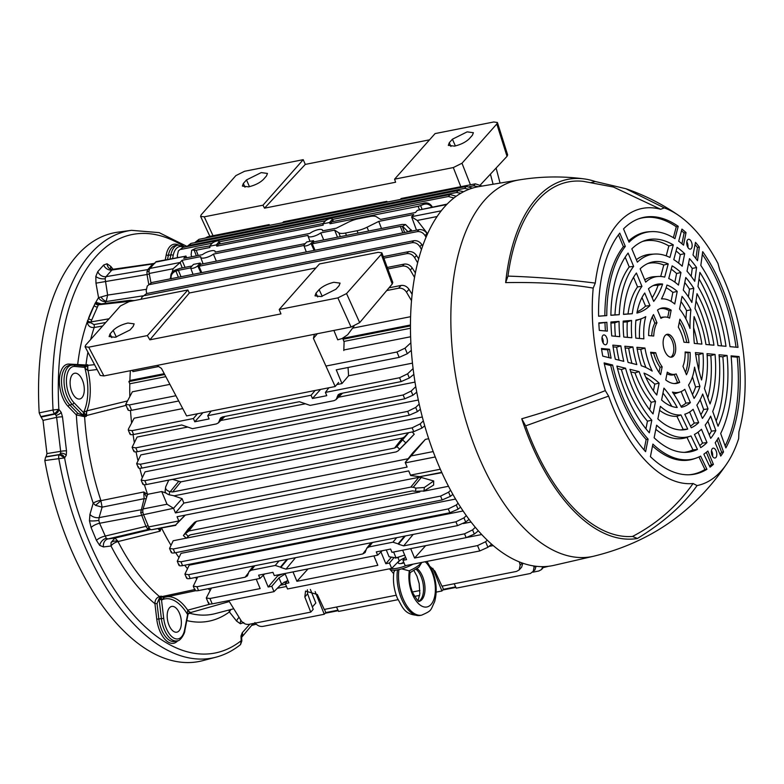 <?xml version="1.0" encoding="UTF-8"?>
<svg xmlns="http://www.w3.org/2000/svg" width="784" height="784" viewBox="0 0 784 784"><rect width="100%" height="100%" fill="white"/><g stroke="black" fill="none" stroke-linecap="round" stroke-linejoin="round"><path stroke-width="1.18" d="M149.744 528.749A2.626 2.244 82.9 0 1 148.95 529.141L147.343 528.475L145.932 526.348L140.699 512.511L144.109 498.683L143.795 491.97L147.813 494.635M143.531 514.598A2.626 0.823 157.4 0 1 141.385 515.421L99.578 523.271L106.281 538.285L107.947 538.931L114.974 538.059L150.763 529.553M148.764 284.308L147.02 274.518L146.971 271.636L147.794 269.588A2.626 2.097 41.5 0 1 149.274 269.823M143.178 295.803L105.967 301.585A6.125 4.586 31.5 0 1 98.549 297.616L95.971 283.161L149.332 274.106M95.971 283.161L95.815 276.438L97.765 271.656A6.997 5.586 -138.5 0 0 105.997 276.664L147.794 269.588L152.772 263.973L154.252 263.424L111.602 269.471A6.997 5.87 101 0 1 107.045 263.767L110.809 266.423A6.997 4.234 -38.4 0 0 110.985 269.275M97.765 271.656L103.635 265.031A6.997 5.586 -138.5 0 0 111.867 270.039L152.772 263.973A2.626 2.097 41.5 0 1 153.86 264.051M177.498 256.574A13.122 6.752 78.8 0 0 177.145 257.495M113.288 269.5L111.867 270.039L105.997 276.664L105.125 278.722L107.633 295.088L146.03 289.365M82.447 380.201A13.122 6.752 78.8 0 0 74.656 373.243A13.122 6.752 78.8 0 0 71.961 392.029A13.122 6.752 78.8 0 0 79.743 398.987A13.122 6.752 78.8 0 0 82.447 380.201M159.534 528.465L160.103 531.16L118.012 541.577A6.125 2.558 -27.2 0 0 111.014 545.997L103.498 546.938L99.705 545.399L96.461 540.421L91.101 527.544A6.997 2.185 157.4 0 1 99.578 523.271L98.823 520.37A6.997 1.235 -5 0 1 89.454 520.762L89.944 514.382A6.997 4.243 -163.9 0 0 99.078 517.626L98.823 520.37M103.498 546.938A6.997 5.998 82.9 0 1 107.947 538.931L149.999 529.014M90.66 322.685L93.953 324.556A2.626 1.215 -100 0 1 94.168 327.506C90.219 327.81 87.896 325.948 87.2 321.93L95.129 303.29A2.626 1.813 -156.3 0 0 98.412 304.79L97.461 306.946A2.626 1.813 23.7 0 1 94.178 305.446A180.879 93.159 -101.2 0 0 88.543 318.265A2.626 1.813 23.7 0 0 91.826 319.764L90.66 322.685A2.626 1.215 7 0 1 87.2 321.93A180.879 93.159 -101.2 0 0 77.645 364.854A1.578 1.333 -84.8 0 0 77.792 365.383M179.516 613.392A13.122 6.752 78.8 0 0 171.725 606.434A13.122 6.752 78.8 0 0 169.03 625.22A13.122 6.752 78.8 0 0 176.812 632.178A13.122 6.752 78.8 0 0 179.516 613.392M241.188 640.616L240.972 636.02A4.371 2.078 7.7 0 1 241.629 637.333L241.795 640.44L241.188 640.616L240.531 644.605L241.884 640.851L241.207 640.685A213.307 109.868 78.8 0 1 88.484 539.96A213.307 109.868 78.8 0 1 64.592 457.905L44.825 460.531L45.609 457.023L59.525 454.681A3.499 1.646 81.6 0 0 58.751 458.199A3.499 1.646 -99.6 0 1 59.466 454.691L60.574 453.289L60.642 451.349A4.371 0.559 -6.7 0 1 66.503 450.859L66.277 455.23L64.592 457.905L59.525 454.681M46.942 453.583L60.642 451.349L56.634 417.372L56.095 415.363L54.625 413.736L40.837 416.608L43.012 420.371L46.942 453.583L46.109 456.709L59.809 454.475A4.371 3.675 57.4 0 1 64.621 457.885M43.012 420.371L56.634 417.372A4.371 0.559 -6.7 0 1 62.495 416.882L66.503 450.859M240.972 636.02L242.256 632.737A4.371 3.489 41.5 0 1 241.903 636.314L241.854 636.373M160.916 598.702A157.427 81.085 -101.2 0 1 159.368 598.074M187.65 610.197A8.742 4.273 75.8 0 0 190.492 612.588L187.249 613.97L187.709 610.168A8.742 4.812 74.3 0 0 190.875 612.48L190.492 612.588A174.665 89.954 78.8 0 0 190.904 612.706L187.552 614.235M46.109 456.709L45.609 457.023M40.837 416.608L39.2 412.884L53.047 409.993A3.499 1.617 77.1 0 0 54.694 413.727L58.859 409.326L61.211 412.374L62.495 416.882M54.694 413.727L54.625 413.736A3.499 1.627 -101.8 0 1 53.047 409.993L58.859 409.326A213.307 109.868 78.8 0 1 184.818 247.009M39.2 412.884A218.511 112.543 -101.2 0 1 117.904 232.162L131.487 230.329A217.678 112.112 -101.2 0 0 53.057 409.993M41.415 417.029L55.037 414.03A4.371 3.293 -54.6 0 0 58.898 409.356M58.751 458.199L58.741 458.199A217.678 112.112 -101.2 0 0 83.251 542.626A217.678 112.112 -101.2 0 0 215.914 657.198L202.664 660.677A218.511 112.543 -101.2 0 1 44.825 460.531M164.473 597.29L161.935 599.868L161.259 597.486A1.744 0.951 -162.6 0 1 159.946 597.222L159.181 598.427L161.377 598.77L163.719 618.351A19.963 10.28 78.8 0 0 166.296 628.307A19.963 10.28 78.8 0 0 184.573 629.964L187.699 614.107A1.744 0.931 11.2 0 1 187.944 614.744L188.17 614.078A1.744 0.598 26 0 0 188.013 613.607L187.699 614.107A176.41 90.856 -101.2 0 1 187.249 613.97A45.492 23.432 78.8 0 0 161.935 599.868A176.41 90.856 -101.2 0 1 161.494 599.515L159.152 599.711L159.181 598.427L157.045 603.543L158.868 619.027A21.815 11.231 78.8 0 0 161.68 629.905A21.815 11.231 78.8 0 0 174.861 641.42L177.292 640.832A21.707 11.182 -101.2 0 1 164.179 629.376A21.707 11.182 -101.2 0 1 161.377 618.547L159.152 599.711M129.478 300.968A2.626 1.343 -97 0 1 130.232 300.301L99.186 304.114L98.412 304.79L131.604 301.115M133.398 300.527L134.672 300.507M102.626 326.017L94.168 327.506A174.763 90.013 78.8 0 0 90.679 339.482M89.944 514.382L93.188 503.181A6.125 1.235 161.7 0 1 100.793 500.212L102.106 507.16L99.078 517.626L140.895 509.786A2.626 1.597 -163.9 0 1 142.864 510.012M146.647 497.272L143.795 491.97L101.038 500.633L95.56 505.357L102.106 507.16L144.109 498.683A2.626 1.597 -163.9 0 1 146.138 498.928M177.772 640.704A23.383 12.044 -101.2 0 1 159.779 630.875A23.383 12.044 -101.2 0 1 156.761 619.203L154.928 603.719C154.918 600.083 156.437 597.702 159.495 596.555L161.181 596.144L161.269 596.751L194.677 589.568M157.045 603.543L154.928 603.719A180.879 93.159 -101.2 0 1 111.014 545.997L111.034 542.518L114.974 538.059L117.914 541.176A6.125 3.557 0.1 0 0 111.034 542.518M96.461 540.421A6.997 2.185 157.4 0 1 104.929 536.138L145.932 526.348A2.626 0.823 157.4 0 0 148.078 525.525M97.128 369.529L87.994 370.626L84.907 368.108A176.41 90.856 -101.2 0 1 84.986 367.373L74.882 366.451A19.963 10.28 78.8 0 0 69.227 395.116A19.963 10.28 78.8 0 0 73.931 402.662L83.8 412.874A176.41 90.856 -101.2 0 1 83.761 412.07L86.877 410.865A8.742 4.155 80.7 0 0 86.289 415.579A174.665 89.954 78.8 0 0 86.338 416.333L84.613 416.676L76.342 414.912A180.879 93.159 -101.2 0 0 93.188 503.181L95.56 505.357M86.877 410.865L86.946 410.836A8.742 3.998 76.1 0 0 86.681 415.5L85.799 415.451L83.761 412.07A45.492 23.432 78.8 0 0 84.907 368.108L85.505 367.137L84.986 367.373A1.744 1.48 -84.8 0 0 83.672 365.912L73.569 365.001L69.335 365.442A21.815 11.231 78.8 0 0 64.611 396.714A21.815 11.231 78.8 0 0 69.766 404.965A1.578 1.058 136 0 0 68.228 406.514L76.342 414.912A1.578 1.058 136 0 1 77.881 413.354L82.928 415.246L72.226 404.397A21.707 11.182 -101.2 0 1 67.11 396.185A21.707 11.182 -101.2 0 1 71.805 365.06A21.707 11.182 -101.2 0 1 73.255 365.011A1.744 1.48 -84.8 0 1 74.882 366.451M83.8 412.874A1.744 1.176 136 0 1 82.095 414.599M83.672 365.912L84.368 365.942A1.744 1.127 -89.7 0 0 84.211 365.961L85.711 365.648A1.744 0.539 -116.9 0 1 86.407 366.344L87.592 365.393L94.55 364.658M85.436 367.167A1.744 1.127 -89.7 0 0 84.368 365.942L84.535 365.932M85.505 367.137L86.407 366.344M87.926 370.616A8.742 4.096 -100.3 0 1 87.592 365.393A174.665 89.954 78.8 0 1 87.681 364.717L85.966 364.972A1.578 0.764 -98.5 0 1 85.711 365.648M85.142 414.638L84.398 415.736L82.928 415.246A1.744 0.843 120.6 0 0 84.231 413.433L84.3 413.501M100.793 500.212A174.763 90.013 78.8 0 1 84.613 416.676A1.578 0.735 78.7 0 0 84.398 415.736M68.228 406.514A23.383 12.044 -101.2 0 1 62.71 397.674A23.383 12.044 -101.2 0 1 69.335 364.099L85.966 364.972A174.763 90.013 78.8 0 1 87.926 352.163M109.035 318.794L90.875 321.93A2.626 1.813 23.7 0 1 87.583 320.431M95.129 303.29L95.834 302.291A2.626 2.166 -129.3 0 0 98.745 304.29M100.989 296.999L107.633 295.088L106.222 301.301A6.125 2.813 50.9 0 1 100.989 296.999L98.549 297.616A180.879 93.159 -101.2 0 0 95.834 302.291L101.175 303.869M190.904 612.706L188.817 613.274A1.578 0.813 75.2 0 1 189.032 613.137L189.875 612.912M118.012 541.577A174.763 90.013 78.8 0 0 159.495 596.555A1.578 0.755 -103.5 0 1 159.946 597.222L161.181 596.144A174.665 89.954 78.8 0 0 161.592 596.487A8.742 4.39 -104.7 0 0 164.356 597.32A8.742 3.92 -102 0 1 161.984 596.399M161.259 597.486L161.269 596.751M164.552 597.271A8.742 3.92 -102 0 1 164.356 597.32L195.677 590.715L164.552 597.271M167.09 596.742A47.246 24.333 -101.2 0 1 187.709 610.168L210.239 604.092M229.281 601.553L190.875 612.48M243.814 622.496L240.394 623.76L236.641 621.104L229.389 611.932A6.125 5.096 53.6 0 1 229.055 609.991M186.788 620.585A180.879 93.159 -101.2 0 0 229.389 611.932L231.006 609.344M236.641 621.104A6.997 4.234 141.6 0 1 239.061 617.341M127.204 401.006L86.946 410.836A47.246 24.333 -101.2 0 0 87.994 370.626A8.742 4.39 -96.1 0 1 87.994 365.334M126.087 405.348L86.681 415.5M161.543 527.612L160.103 531.16L158.103 528.69M330.191 218.618A3.998 1.254 -22.6 0 0 325.233 221.078L322.783 223.842L329.505 222.519L331.955 219.755A3.998 1.254 -22.6 0 0 332.279 218.863A3.998 1.254 -22.6 0 0 330.191 218.618M216.933 241.011A3.998 1.254 -22.6 0 0 211.974 243.481L209.524 246.245L216.247 244.922L218.697 242.158A3.998 1.254 -22.6 0 0 219.02 241.266A3.998 1.254 -22.6 0 0 216.933 241.011M446.723 204.546L417.372 210.347L415.451 212.513L380.524 219.422L376.349 216.737A13.994 4.381 -22.6 0 0 369.666 216.531L358.082 218.824A13.994 4.381 -22.6 0 0 348.125 222.313L336.395 228.154L322.498 230.898A7.83 2.45 -22.6 0 0 322.518 230.104A7.83 2.45 -22.6 0 0 318.422 229.604A7.83 2.45 -22.6 0 0 309.847 233.407L215.12 252.144A7.83 2.45 -22.6 0 0 215.139 251.341A7.83 2.45 -22.6 0 0 211.053 250.841A7.83 2.45 -22.6 0 0 202.468 254.643L183.789 258.338L185.71 256.172L155.555 262.14L149.969 268.442L180.124 262.473L182.045 260.308L200.724 256.613A7.83 2.45 -22.6 0 0 200.675 257.368A7.83 2.45 -22.6 0 0 205.731 257.701A7.83 2.45 -22.6 0 0 213.375 254.114L216.335 261.17M543.969 566.626L541.587 569.498L542.714 566.646M532.953 572.163L538.912 570.977L541.587 569.498M455.906 587.402L442.823 589.989M338.237 610.677L325.154 613.264M536.089 566.283L534.884 569.988L530.435 573.476L456.268 588.147L454.171 583.747M442.186 586.118L443.43 589.303L441.941 590.979L436.169 592.126M455.661 586.883L443.43 589.303M432.817 568.331L441.941 590.979M397.998 599.672L338.6 611.422L336.493 607.022M324.517 609.393L325.762 612.578L324.272 614.254L262.865 626.396C259.671 626.769 257.005 625.485 254.878 622.565M337.992 610.158L325.762 612.578M315.139 591.606L324.272 614.254M307.406 589.793L307.632 593.802L313.198 609.354L310.758 612.118L248.94 624.348C245.745 624.711 243.099 623.417 241.002 620.467L228.703 600.613M310.356 589.421L315.834 603.014L312.346 606.963M396.234 595.213L324.262 609.442L317.314 594.497L305.554 591.077L304.819 596.967L310.758 612.118M419.93 590.519L412.413 592.008M522.82 563.226L521.644 567.155L519.184 569.929L516.509 571.418L441.941 586.167L434.983 571.222L430.475 566.822M519.184 569.929L520.155 565.244L519.322 561.912M277.33 588.284L286.483 586.481M488.932 546.428L493.214 545.586M533.1 571.997L534.041 567.351L533.679 565.96M419.646 595.389L414.53 596.399M543.263 567.606L548.584 566.273M460.571 507.16L458.052 509.188L449.869 512.765L448.272 508.924L456.308 504.994L458.111 503.269M455.563 499.055L180.996 553.367L177.262 561.236L180.967 561.805L182.564 565.636C179.595 566.126 178.458 565.695 179.154 564.353M448.272 508.924L180.967 561.805M449.869 512.765L182.564 565.636M402.662 550.221L406.573 559.619L402.956 560.335L405.191 565.705L479.769 550.956L477.534 545.586L485.6 541.744L487.276 540.205M402.956 560.335L405.475 556.983M307.994 568.939L296.92 581.307L293.01 571.908M373.899 555.905L377.819 565.313L296.92 581.307M380.946 551.985L385.836 563.725L391.069 557.6M287.806 580.258L285.288 583.61L287.522 588.98L391.686 568.38L399.223 560.736L397.909 557.581M263.277 575.26L268.167 587L271.774 586.285L274.008 591.655L281.554 584.011L287.601 580.542M271.774 586.285L278.986 577.847L285.19 573.976M285.288 583.61L288.904 582.894L284.994 573.496M268.167 587L277.556 575.995L282.593 573.966M211.445 588.039L206.28 597.996L209.965 598.506L212.199 603.876C209.23 604.366 208.074 603.905 208.75 602.504M256.231 579.18L260.151 588.588L209.965 598.506M274.008 591.655L212.199 603.876M277.154 575.044L277.556 575.995M286.973 559.374L287.512 559.423M393.666 558.071L389.452 563.01L391.686 568.38M389.452 563.01L385.836 563.725M425.663 545.664L414.589 558.032L410.679 548.633M491.607 544.194L487.913 547.291L479.769 550.956M477.534 545.586L414.589 558.032M467.401 537.363L481.69 534.541M264.59 573.996L259.974 578.445L258.612 575.172L272.94 572.34L274.302 575.603L377.643 555.16L376.291 551.897L390.608 549.065L391.971 552.328L466.137 537.657L464.54 533.826L472.576 529.896L475.29 527.299M285.513 561.03L285.729 561.56M377.643 555.16L382.259 550.721M478.338 530.856L474.32 534.08L466.137 537.657M372.469 542.459L369.029 546.909L366.696 548.31L365.109 552.553L362.776 553.955L285.984 569.145L280.809 567.469L287.659 559.237M369.029 546.909L392.931 542.185L396.684 537.677M404.544 536.119L398.105 543.851L392.931 542.185M398.105 543.851L398.478 544.194L405.338 535.962M464.54 533.826L403.652 545.87L398.478 544.194M471.066 522.036L463.305 523.565M285.748 560.746L286.287 560.893M259.974 578.445L198.568 590.587C195.598 591.077 194.461 590.646 195.157 589.303M197.676 577.034L193.266 586.187L196.97 586.755L198.568 590.587M254.79 565.734L251.35 570.184L249.018 571.585L247.43 575.828L245.098 577.23L196.97 586.755M286.875 559.394L280.427 567.126L275.253 565.46L279.006 560.952M251.35 570.184L275.253 565.46M188.209 536.197L190.453 534.825L412.404 490.921L415.51 491.313L415.902 488.118L424.379 487.472L433.689 480.955L421.253 477.485L413.266 487.266L410.806 487.089L188.856 530.984L185.416 533.63L188.209 536.197L186.906 537.736L189.571 535.109M186.915 532.042L194.579 522.32L188.072 529.21L183.407 535.57L186.347 538.255L186.906 537.736M183.819 534.904L185.416 533.63M194.579 522.32L196.5 521.311L188.856 530.984M410.806 487.089L418.764 477.348L196.5 521.311M418.764 477.348L421.253 477.485M433.689 480.955L433.601 485.1L423.938 490.99L415.51 491.313M413.266 487.266L415.902 488.118M441.725 472.35L419.754 476.692L441.882 472.693M419.754 476.692L410.649 475.525L408.719 470.919L177.057 516.744L178.977 521.34L175.655 524.976L151.724 529.71A5.243 2.705 -101.2 0 1 148.656 526.917L178.811 520.958M185.142 515.147L178.977 521.34M185.328 515.108L175.655 524.976M175.773 525.339L151.724 529.71M173.548 508.297L143.55 514.667A5.243 2.705 78.8 0 1 143.08 508.953L167.021 504.22L173.548 508.297L182.104 498.673L183.848 503.093L175.459 512.912L407.121 467.088L405.21 462.472L412.57 453.083L425.349 439.383L411.11 455.935L433.18 451.574M405.21 462.472L411.11 455.935M183.848 503.093L408.15 458.728M167.021 504.22L161.7 491.529L147.539 494.332L143.08 508.953M182.104 498.673L173.881 495.851M166.13 493.126L161.7 491.529M175.459 512.912L173.705 508.698M421.498 249.488L419.891 246.705C417.862 243.667 415.255 242.334 412.061 242.687L413.805 240.717C417.01 240.345 419.665 241.629 421.792 244.549L422.694 245.97M142.061 297.067L146.5 293.588L142.061 297.067L140.963 299.263M413.805 240.717L146.5 293.588M412.061 242.687L144.756 295.558M132.574 370.254L132.888 371.626L158.652 366.53M411.531 300.713L406.484 292.167C404.436 289.169 401.81 287.846 398.615 288.198L386.708 290.56M398.615 288.198L401.065 285.445C404.26 285.082 406.906 286.376 409.013 289.316L412.149 294.382M401.065 285.445L389.021 287.826M352.535 328.182L410.62 316.687M414.56 277.448L410.297 270.088C408.278 267.06 405.671 265.717 402.476 266.08L387.825 268.971M402.476 266.08L404.221 264.1C407.425 263.738 410.081 265.021 412.208 267.942L415.402 272.969M404.221 264.1L387.267 267.462M411.257 292.951L412.335 292.736M191.002 267.148A3.998 1.254 -22.6 0 0 190.669 268.01A3.998 1.254 -22.6 0 0 193.766 268.03A3.998 1.254 -22.6 0 0 197.725 265.825L200.175 263.061L193.452 264.384L191.002 267.148M304.261 244.745A3.998 1.254 -22.6 0 0 303.927 245.608A3.998 1.254 -22.6 0 0 307.024 245.627A3.998 1.254 -22.6 0 0 310.983 243.422L313.433 240.659L306.711 241.982L304.261 244.745M402.819 232.858L400.34 226.4L402.261 226.282L404.642 232.495M400.34 226.4L312.257 243.824L314.002 241.854L313.433 240.659M315.001 250.233L312.257 243.824M303.898 245.48L198.999 266.227L200.743 264.257L305.299 243.579M201.743 272.626L198.999 266.227M200.175 263.061L200.743 264.257M190.639 267.883L178.389 270.304L180.986 276.742M170.814 277.654L171.069 278.702L170.814 277.654C170.373 274.214 171.814 271.705 175.116 270.098L175.4 271.264L178.389 270.304M175.4 271.264C172.088 272.871 170.667 275.429 171.128 278.937M192.041 265.972L180.144 268.334L175.116 270.098M408.131 231.848L402.643 226.341L405.544 224.547L402.084 224.43L314.002 241.854M405.544 224.547L412.002 231.045M437.129 216.521L417.245 220.451L427.603 233.75M417.245 220.451L411.61 216.874L413.707 214.483L378.77 221.402L381.494 228.507M416.49 230.153L411.61 216.874M337.502 237.209L334.641 230.124L338.815 232.819A13.994 4.381 -22.6 0 0 345.499 233.024L357.083 230.731A13.994 4.381 -22.6 0 0 367.039 227.233L378.77 221.402M334.641 230.124L320.744 232.877L323.714 239.933M213.375 254.114L308.092 235.376A7.83 2.45 -22.6 0 0 308.053 236.121A7.83 2.45 -22.6 0 0 313.11 236.454A7.83 2.45 -22.6 0 0 320.744 232.877M185.063 267.354L182.045 260.308M180.124 262.473L182.241 267.912M179.948 262.699L173.156 268.736L172.088 272.352M170.716 277.007L170.167 278.879M150.949 282.73L149.215 273.469A5.243 2.705 -101.2 0 1 149.969 268.442M417.372 210.347L447.164 204.085M155.555 262.14A5.243 2.705 78.8 0 1 156.457 261.591L185.71 256.172M186.719 257.76L185.896 255.986M460.884 193.236L456.523 192.511L189.209 245.382L186.778 246.627M456.523 192.511L458.268 190.541L463.618 191.727M186.749 246.637L190.963 243.412L189.209 245.382M458.268 190.541L190.963 243.412M385.983 202.321L386.865 201.331L283.514 221.774L282.632 222.764M387.227 202.076L386.865 201.331M268.314 225.596L269.196 224.606L207.789 236.748L206.907 237.748M269.549 225.351L269.196 224.606M205.271 238.071L207.789 236.748M478.318 186.71L473.605 185.798L469.508 186.612M473.605 185.798L475.359 183.828L482.042 186.082M475.359 183.828L401.183 198.499L400.31 199.489M209.828 245.911L195.706 248.332L191.668 250.321L191.12 254.731L191.688 256.78M192.805 250.135L196.176 250.233L198.195 255.486M191.668 250.321L195.706 248.332M209.524 246.245L209.975 247.509L196.176 250.233M323.086 223.509L218.53 244.187L216.786 246.156L216.247 244.922M322.783 223.842L323.233 225.106L216.786 246.156M431.837 207.123L431.68 206.898C429.495 204.222 426.702 203.419 423.291 204.506L423.017 203.35L331.789 221.784L330.044 223.754L329.505 222.519M419.44 209.593L418.117 206.329L330.044 223.754M418.117 206.329L420.606 205.584L422.008 209.063M423.017 203.35C426.418 202.252 429.211 203.007 431.376 205.614L432.366 207.015M423.291 204.506L420.606 205.584M453.946 197.98L448.379 196.51L332.534 219.422M448.379 196.51L450.124 194.54L456.229 196.265M178.38 250.89L182.819 247.411L178.38 250.89L177.311 255.692L177.684 257.387M450.124 194.54L182.819 247.411M325.497 220.814L219.275 241.825M212.239 243.216L181.075 249.381M469.204 189.238L464.608 188.395L197.303 241.276L194.706 242.677M464.608 188.395L466.353 186.425L472.429 188.14M194.697 242.677L199.048 239.296L197.303 241.276M466.353 186.425L199.048 239.296M426.045 237.307L425.085 235.641C423.056 232.613 420.449 231.27 417.264 231.633L419.009 229.653C422.204 229.291 424.869 230.565 426.996 233.485L427.417 234.161M147.255 286.013L151.704 282.534L147.255 286.013L146.187 290.805L146.784 293.53M419.009 229.653L151.704 282.534M417.264 231.633L149.95 284.504M417.656 262.856L414.638 257.642C412.609 254.604 410.003 253.271 406.818 253.624L408.562 251.654C411.757 251.292 414.422 252.566 416.549 255.486L418.695 258.867M408.562 251.654L383.278 256.652M406.818 253.624L383.837 258.171M130.379 370.695A172.294 88.739 78.8 0 0 129.889 380.475L164.248 373.684M342.755 338.374L410.473 324.978M164.699 374.517L128.89 381.602L129.889 380.475M410.473 325.899L343.078 339.237M165.826 376.653L129.801 383.778L128.89 381.602M410.473 328.261L343.882 341.432M416.755 392.147L412.903 395.244L404.73 398.821L403.133 394.979L411.159 391.049L415.765 386.659M187.396 427.113L137.092 437.06L132.114 447.292L135.818 447.86L137.416 451.692C134.446 452.182 133.309 451.751 134.005 450.408M403.133 394.979L135.818 447.86M404.73 398.821L137.416 451.692M220.794 420.508L305.074 403.838M338.463 397.233L415.01 382.092M424.732 425.83L421.919 428.084L413.746 431.661L412.149 427.819L420.185 423.889L423.34 420.871M422.321 417L145.089 471.841L141.14 480.131L144.844 480.69L146.432 484.532C143.462 485.022 142.325 484.59 143.031 483.248M412.149 427.819L144.844 480.69M413.746 431.661L146.432 484.532M168.766 480.112L165.708 486.815C165.11 488.804 166.424 490.402 169.658 491.627L169.256 494.812L174.215 495.802L396.155 451.898L398.105 450.849L406.612 442.313L398.037 450.918L399.693 449.163L396.9 446.596L408.709 432.65M165.708 486.815L165.091 490.931M169.256 494.812C166.032 493.616 164.699 492.127 165.277 490.353M394.558 448.066L402.486 438.021L404.475 436.923L396.508 447.017L394.558 448.066L172.617 491.97L169.658 491.627M172.509 479.377L180.869 481.856L172.617 491.97M402.486 438.021L180.869 481.856M412.257 431.945L414.226 434.209L399.693 449.163M408.376 432.719L404.475 436.923M406.612 442.313L414.226 434.209M413.854 374.38L409.346 377.996L401.163 381.573L399.566 377.741L325.399 392.412L326.761 395.675L312.434 398.507L311.081 395.244L207.731 415.687L209.093 418.95L194.765 421.782L193.403 418.519L131.996 430.661L133.594 434.503C130.624 434.993 129.487 434.561 130.183 433.219M325.399 392.412L328.888 387.766M320.578 389.413L312.434 398.507M315.139 390.491L311.081 395.244M207.731 415.687L211.21 411.041M202.909 412.688L194.765 421.782M197.46 413.766L193.403 418.519M182.741 408.582L134.162 418.186L128.439 429.024L128.292 430.102L131.996 430.661M133.594 434.503L181.721 424.977L192.452 428.672L216.345 423.938L218.364 422.899L219.451 420.636L223.391 416.735M169.912 384.366L132.359 391.794L125.705 404.417L129.389 404.936L131.624 410.306C128.645 410.787 127.498 410.336 128.174 408.934M175.93 395.724L129.389 404.936M178.723 400.987L131.624 410.306M411.335 350.36L407.337 353.711L399.193 357.377L336.248 369.832L341.961 383.552L336.846 384.562M399.193 357.377L396.959 352.006L405.024 348.165L410.875 342.804M396.959 352.006L325.928 366.059M410.63 336.757L343.813 349.978M348.047 367.49L348.596 375.771L341.961 383.552M399.566 377.741L407.602 373.811L413.099 368.558M412.472 363.139L348.596 375.771M401.163 381.573L340.276 393.617L338.257 394.656L337.169 396.929L340.589 393.558M222.921 416.833L219.5 420.204L220.588 417.931L222.607 416.892L299.39 401.702L310.121 405.397L334.023 400.663L336.032 399.624L337.12 397.361L341.069 393.46M420.391 409.258L417.441 411.629L409.268 415.206L407.67 411.375L415.696 407.445L419.205 404.093M418.323 400.016L140.865 454.896L136.651 463.677L140.356 464.246L141.953 468.077C138.984 468.567 137.847 468.146 138.543 466.794M407.67 411.375L140.356 464.246M409.268 415.206L141.953 468.077M425.349 439.383L428.681 438.717M129.801 383.778A172.294 88.739 78.8 0 0 129.821 396.322M130.487 410.473A172.294 88.739 78.8 0 0 131.614 423.017M133.084 434.591A172.294 88.739 78.8 0 0 134.309 442.343M136.073 451.888A172.294 88.739 78.8 0 0 137.915 460.502M139.787 468.303A172.294 88.739 78.8 0 0 142.198 477.309M144.403 484.747A172.294 88.739 78.8 0 0 147.539 494.332M143.55 514.667L148.656 526.917M452.858 494.361L450.349 496.37L442.176 499.947L440.579 496.105L448.605 492.176L450.604 490.274M186.239 538.157L173.195 540.744L169.56 548.418L173.264 548.986L174.861 552.818C171.892 553.308 170.755 552.877 171.451 551.534M440.579 496.105L173.264 548.986M448.487 486.286L423.487 491.235M419.812 491.96L186.533 538.098M442.176 499.947L174.861 552.818M469.048 519.38L465.696 522.066L457.523 525.643L455.925 521.801L463.952 517.871L466.304 515.627M463.089 510.982L189.218 565.156L184.906 574.113L188.611 574.682L190.208 578.514C187.239 579.004 186.102 578.572 186.798 577.23M455.925 521.801L188.611 574.682M457.523 525.643L190.208 578.514M284.112 582.149L286.787 581.62M161.612 528.132A172.294 88.739 78.8 0 0 170.892 545.105M175.645 552.661A172.294 88.739 78.8 0 0 178.87 557.395M184.691 565.215A172.294 88.739 78.8 0 0 187.405 568.576M195.422 577.485A172.294 88.739 78.8 0 0 196.745 578.808M208.044 588.715A172.294 88.739 78.8 0 0 210.181 590.303M285.543 584.227L280.319 585.256M452.417 139.199L449.271 142.747L448.311 145.363L454.514 146.128C460.835 144.599 465.735 142.159 469.234 138.797L472.389 135.25L473.389 132.712L467.146 131.869L452.417 139.199L455.386 145.942M243.344 183.485L246.49 179.928L261.229 172.598L267.462 173.44L266.462 175.979L263.316 179.536C259.818 182.888 254.908 185.328 248.587 186.857L242.383 186.092L243.344 183.485L244.99 187.2M460.816 186.71L453.309 167.56L394.577 179.173L395.616 182.231L264.522 208.162L305.29 164.405L303.222 159.671L244.559 171.275L235.896 175.596L201.155 214.836L200.596 216.384L204.252 216.825L213.032 235.719M303.222 159.671L262.983 205.202L204.252 216.825M264.522 208.162L262.983 205.202M305.29 164.405L429.534 139.826M394.577 179.173L435.081 133.584L493.753 121.981L497.419 122.5L496.811 123.98L461.992 163.239L470.429 184.799M497.419 122.5L507.64 154.909L507.023 156.33L480.435 184.857M453.309 167.56L461.992 163.239M604.101 334.915A5.008 2.577 -101.2 0 1 607.296 339.825A5.008 2.577 -101.2 0 1 605.552 344.784A5.008 2.577 -101.2 0 1 605.268 344.784A5.008 2.577 -101.2 0 1 602.102 340.089A5.008 2.577 -101.2 0 1 603.611 334.964A5.008 2.577 -101.2 0 1 604.101 334.915M602.053 337.492A4.675 2.411 -101.2 0 1 603.151 343.039M692.017 246.882A5.008 2.577 -101.2 0 1 690.302 249.136A5.008 2.577 -101.2 0 1 687.539 246.695A5.008 2.577 -101.2 0 1 686.853 241.531A5.008 2.577 -101.2 0 1 688.362 239.316A5.008 2.577 -101.2 0 1 691.253 241.541A5.008 2.577 -101.2 0 1 692.017 246.882M601.455 348.508L609.491 349.233A115.748 59.613 78.8 0 0 611.108 358.19L602.759 356.112A130.899 67.414 78.8 0 1 601.455 348.508M606.875 322.293A115.748 59.613 78.8 0 0 607.355 331.142L599.319 330.417A130.899 67.414 78.8 0 1 598.829 322.89L606.875 322.293L598.858 323.361M686.029 232.564L683.54 245.167A115.748 59.613 78.8 0 0 678.699 241.227L681.943 229.095A130.899 67.414 78.8 0 1 686.029 232.564L684.089 233.005A130.644 67.287 78.8 0 0 681.492 230.77M697.505 260.69A115.748 59.613 78.8 0 0 693.017 254.967L695.506 242.374A130.899 67.414 78.8 0 1 699.348 247.107L697.505 260.69M712.097 455.347A5.008 2.577 -101.2 0 1 713.028 448.203A5.008 2.577 -101.2 0 1 716.106 450.829A5.008 2.577 -101.2 0 1 714.969 458.023A5.008 2.577 -101.2 0 1 712.097 455.347M720.741 456.072L715.194 442.744A115.748 59.613 78.8 0 0 718.409 437.727L723.534 451.937A130.899 67.414 78.8 0 1 720.741 456.072M713.401 464.353A130.899 67.414 78.8 0 1 710.049 467.146L703.846 454.161A115.748 59.613 78.8 0 0 707.854 451.035L713.401 464.353L711.431 464.579L706.325 452.319M690.106 352.428A38.396 19.776 78.8 0 1 686.461 374.732L682.952 366.295A29.086 14.984 78.8 0 0 685.138 351.977L690.106 352.428L685.147 352.81M702.993 353.31L695.398 352.614A92.855 47.824 78.8 0 0 701.582 379.985A62.681 32.281 78.8 0 0 702.993 353.31L698.75 354.633L695.663 354.348M715.037 354.397A85.417 43.992 78.8 0 1 710.03 403.927L704.444 388.433A70.266 36.191 78.8 0 0 707.011 353.672L715.037 354.397L710.804 355.72L707.139 355.387M727.072 355.485A108.153 55.703 78.8 0 1 718.046 426.202L712.734 411.453A93.002 47.902 78.8 0 0 719.046 354.76L727.072 355.485L722.848 356.818L719.202 356.485M739.096 356.573A130.899 67.414 78.8 0 1 725.866 447.909L720.672 433.493A115.748 59.613 78.8 0 0 731.08 355.848L739.096 356.573L737.225 357.171L731.158 356.612M738.009 347.381A130.899 67.414 78.8 0 0 702.689 251.644L700.827 265.433A115.748 59.613 78.8 0 1 729.992 346.655L738.009 347.381M725.984 346.293A108.153 55.703 78.8 0 0 699.887 272.391L697.976 286.493A93.002 47.902 78.8 0 1 717.968 345.568L725.984 346.293M713.95 345.205A85.417 43.992 78.8 0 0 697.005 293.686L695.006 308.484A70.266 36.191 78.8 0 1 705.923 344.48L713.95 345.205M701.905 344.107A62.681 32.281 78.8 0 0 694.095 316.589A92.855 47.824 78.8 0 0 694.31 343.421L701.905 344.107M688.95 342.647A38.396 19.776 78.8 0 0 679.904 319.196L678.327 327.163A29.086 14.984 78.8 0 1 683.981 342.196L688.95 342.647M669.595 318.128A29.086 14.984 78.8 0 0 664.861 317.04A29.086 14.984 78.8 0 0 660.932 318.343L657.502 310.092A38.396 19.776 78.8 0 1 660.549 308.435A38.396 19.776 78.8 0 1 671.163 310.15L669.595 318.128M653.699 301.389A92.855 47.824 78.8 0 0 662.637 284.043A62.681 32.281 78.8 0 0 654.944 284.857A62.681 32.281 78.8 0 0 648.456 288.806L653.699 301.389M664.695 277.115A70.266 36.191 78.8 0 0 658.433 276.458A70.266 36.191 78.8 0 0 645.683 282.132L640.146 268.824A85.417 43.992 78.8 0 1 649.691 262.777A85.417 43.992 78.8 0 1 668.223 263.894L664.695 277.115M669.938 257.466A93.002 47.902 78.8 0 0 654.875 254.045A93.002 47.902 78.8 0 0 637.372 262.16L631.835 248.861A108.153 55.703 78.8 0 1 644.448 240.698A108.153 55.703 78.8 0 1 673.289 244.873L669.938 257.466M674.955 238.65A115.748 59.613 78.8 0 0 651.328 231.633A115.748 59.613 78.8 0 0 629.062 242.197L623.525 228.899A130.899 67.414 78.8 0 1 639.195 218.618A130.899 67.414 78.8 0 1 678.238 226.341L674.955 238.65M619.791 233.113A130.899 67.414 78.8 0 0 598.604 316.207L606.767 315.609A115.748 59.613 78.8 0 1 625.328 246.411L619.791 233.113M628.102 253.065A108.153 55.703 78.8 0 0 610.893 315.305L619.233 314.688A93.002 47.902 78.8 0 1 633.639 266.374L628.102 253.065M636.412 273.028A85.417 43.992 78.8 0 0 623.486 314.374L632.257 313.727A70.266 36.191 78.8 0 1 641.949 286.346L636.412 273.028M649.965 305.603L644.732 293.01A62.681 32.281 78.8 0 0 636.912 313.071A92.855 47.824 78.8 0 0 649.965 305.603L645.546 306.113L641.978 297.538M653.523 314.57A38.396 19.776 78.8 0 0 648.633 335.581L653.719 336.042A29.086 14.984 78.8 0 1 656.963 322.822L653.523 314.57M655.689 352.722A29.086 14.984 78.8 0 0 662.157 366.824L660.618 374.625A38.396 19.776 78.8 0 1 650.602 352.261L655.689 352.722L653.699 353.368A29.371 15.121 78.8 0 0 660.059 367.245L659.04 372.429M659.128 383.141A92.855 47.824 78.8 0 0 644.007 373.125A62.681 32.281 78.8 0 0 644.36 373.978A62.681 32.281 78.8 0 0 656.776 395.038L659.128 383.141L654.758 384.121L653.454 390.726M639.087 371.596A70.266 36.191 78.8 0 0 641.332 377.408A70.266 36.191 78.8 0 0 655.532 401.349L653.052 413.932A85.417 43.992 78.8 0 1 635.275 384.238A85.417 43.992 78.8 0 1 629.983 369.333L639.087 371.596L634.981 372.9A70.844 36.485 78.8 0 0 637.127 378.447A70.844 36.485 78.8 0 0 651.171 402.27L649.681 409.816M625.554 368.225A93.002 47.902 78.8 0 0 632.247 387.659A93.002 47.902 78.8 0 0 651.808 420.224L649.328 432.807A108.153 55.703 78.8 0 1 626.191 394.489A108.153 55.703 78.8 0 1 616.881 366.069L625.554 368.225L621.418 369.529A93.58 48.196 78.8 0 0 628.043 388.707A93.58 48.196 78.8 0 0 647.447 421.155L645.938 428.799M612.598 365.001A115.748 59.613 78.8 0 0 623.153 397.919A115.748 59.613 78.8 0 0 648.084 439.099L645.604 451.672A130.899 67.414 78.8 0 1 617.096 404.75A130.899 67.414 78.8 0 1 604.121 362.894L612.598 365.001L610.746 365.579A116.003 59.741 78.8 0 0 621.291 398.38A116.003 59.741 78.8 0 0 646.143 439.51L644.085 449.957M696.123 458.101A115.748 59.613 78.8 0 1 652.896 444.087L650.416 456.651A130.899 67.414 78.8 0 0 689.861 474.741A130.899 67.414 78.8 0 0 706.933 469.293L700.631 456.112A115.748 59.613 78.8 0 1 696.123 458.101L694.418 458.699A116.003 59.741 78.8 0 1 652.523 445.988M690.871 436.022A93.002 47.902 78.8 0 1 656.62 425.212L654.14 437.786A108.153 55.703 78.8 0 0 686.304 452.329A108.153 55.703 78.8 0 0 697.456 449.448L691.018 435.963A93.002 47.902 78.8 0 1 690.871 436.022L690.743 436.061M657.864 418.911A85.417 43.992 78.8 0 0 682.756 429.906A85.417 43.992 78.8 0 0 687.725 429.093L680.963 414.932A70.266 36.191 78.8 0 1 660.353 406.328L657.864 418.911M661.598 400.026A62.681 32.281 78.8 0 0 677.219 407.484A92.855 47.824 78.8 0 0 663.94 388.119L661.598 400.026M676.122 373.958A29.086 14.984 78.8 0 1 667.282 372.126L665.743 379.926A38.396 19.776 78.8 0 0 675.406 383.562A38.396 19.776 78.8 0 0 679.699 382.367L676.18 373.939A29.086 14.984 78.8 0 1 676.122 373.958L676.18 373.939M684.677 253.644A108.153 55.703 78.8 0 0 677.072 247.332L673.789 259.641A93.002 47.902 78.8 0 1 682.198 266.217L684.677 253.644L680.306 254.624L678.63 263.11M680.953 272.518A85.417 43.992 78.8 0 0 672.123 265.874L668.742 278.545A70.266 36.191 78.8 0 1 678.464 285.102L680.953 272.518L676.582 273.498L674.877 282.152M671.075 301.389L672.848 292.403L677.229 291.403A62.681 32.281 78.8 0 0 666.968 285.062A99.568 51.283 78.8 0 1 661.461 298.91A47.52 24.48 78.8 0 1 661.98 298.871L661.471 298.9M677.229 291.403L674.74 304.016A47.52 24.48 78.8 0 0 661.98 298.871M689.998 328.437A47.52 24.48 78.8 0 0 679.552 309.004L682.041 296.391A62.681 32.281 78.8 0 1 690.9 309.827A99.568 51.283 78.8 0 0 689.998 328.437M691.86 302.467A70.266 36.191 78.8 0 0 683.285 290.09L685.765 277.497A85.417 43.992 78.8 0 1 693.781 288.277L691.86 302.467M694.722 281.299A93.002 47.902 78.8 0 0 687.009 271.205L689.489 258.632A108.153 55.703 78.8 0 1 696.584 267.53L694.722 281.299M612.833 345.136A108.153 55.703 78.8 0 0 615.322 359.239L623.79 361.346A93.002 47.902 78.8 0 1 620.85 345.862L612.833 345.136M624.868 346.234A85.417 43.992 78.8 0 0 628.082 362.414L636.814 364.589A70.266 36.191 78.8 0 1 632.894 346.959L624.868 346.234M636.912 347.322A62.681 32.281 78.8 0 0 641.332 365.775A99.568 51.283 78.8 0 1 652.2 371.106A47.52 24.48 78.8 0 1 650.416 367.147A47.52 24.48 78.8 0 1 644.958 348.047L636.912 347.322M645.761 316.628A47.52 24.48 78.8 0 0 643.87 338.855L635.824 338.129A62.681 32.281 78.8 0 1 635.932 320.088A99.568 51.283 78.8 0 0 640.959 318.853A99.568 51.283 78.8 0 0 645.761 316.628M631.6 320.47A70.266 36.191 78.8 0 0 631.806 337.757L623.78 337.032A85.417 43.992 78.8 0 1 623.202 321.087L631.6 320.47L627.269 321.861A70.844 36.485 78.8 0 0 627.435 337.365M619.076 321.391A93.002 47.902 78.8 0 0 619.772 336.669L611.745 335.944A108.153 55.703 78.8 0 1 610.922 321.999L619.076 321.391L614.783 322.783A93.58 48.196 78.8 0 0 615.391 336.277M710.716 438.364A108.153 55.703 78.8 0 0 715.831 430.573L710.647 416.157A93.002 47.902 78.8 0 1 705.179 425.065L710.716 438.364M702.405 418.401A85.417 43.992 78.8 0 0 708.021 408.866L702.67 394.019A70.266 36.191 78.8 0 1 696.868 405.093L702.405 418.401M694.085 398.419A62.681 32.281 78.8 0 0 699.936 386.316A99.568 51.283 78.8 0 1 694.565 367.137A47.52 24.48 78.8 0 1 688.538 385.081L694.085 398.419M690.361 402.633A62.681 32.281 78.8 0 1 681.394 407.239A99.568 51.283 78.8 0 0 672.466 392.078A47.52 24.48 78.8 0 0 680.375 391.863A47.52 24.48 78.8 0 0 684.804 389.295L690.361 402.633L685.922 403.123A62.093 31.987 78.8 0 1 680.933 406.337M698.671 422.615A85.417 43.992 78.8 0 1 691.253 427.79L684.765 414.217A70.266 36.191 78.8 0 0 685.628 413.942A70.266 36.191 78.8 0 0 693.134 409.297L698.671 422.615L694.252 423.115L689.626 412.002M706.982 442.578A108.153 55.703 78.8 0 1 700.72 447.625L694.438 434.454A93.002 47.902 78.8 0 0 701.445 429.269L706.982 442.578L702.562 443.087L698.025 432.19M664.754 350.967A11.642 5.998 78.8 0 0 671.79 357.112A11.642 5.998 78.8 0 0 674.064 340.462A11.642 5.998 78.8 0 0 667.272 334.268A11.642 5.998 78.8 0 0 664.754 350.967M697.064 485.57C683.736 504.602 663.852 522.242 637.412 538.481L632.512 536.452C657.012 523.683 677.2 506.043 693.066 483.512L697.064 485.57A142.561 73.422 -101.2 0 0 727.856 462.188A142.561 73.422 -101.2 0 0 738.655 438.628L738.93 431.759A139.934 72.069 -101.2 0 0 719.888 270.539L717.968 263.473A142.561 73.422 -101.2 0 0 679.111 215.767C662.637 204.261 644.869 195.236 625.808 188.709L664.273 207.897A142.561 73.422 -101.2 0 1 679.111 215.767M664.273 207.897L660.687 209.269L613.441 187.033L583.335 181.349A180.291 92.855 -101.2 0 0 507.963 276.105C536.403 277.026 565.499 279.349 595.272 283.093A139.934 72.069 -101.2 0 1 660.687 209.269M595.272 283.093L593.204 288.11C568.753 283.847 539.578 282.015 505.66 282.622A182.917 94.207 -101.2 0 1 584.256 178.919A182.917 94.207 -101.2 0 1 595.262 181.506L625.808 188.709M605.307 390.618L608.619 396.116L525.652 425.859L521.742 418.783C554.592 409.17 582.443 399.781 605.307 390.618A142.561 73.422 -101.2 0 1 593.204 288.11M693.066 483.512A139.934 72.069 -101.2 0 1 608.619 396.116M711.47 450.722A4.675 2.411 -101.2 0 1 711.999 451.76A4.675 2.411 -101.2 0 1 712.568 456.278M655.532 401.349L651.171 402.27M651.808 420.224L647.447 421.155M648.084 439.099L646.143 439.51M670.81 357.19A11.721 6.037 78.8 0 0 672.182 340.805A11.721 6.037 78.8 0 0 666.341 334.572M637.412 538.481A182.917 94.207 -101.2 0 1 530.121 441.304A182.917 94.207 -101.2 0 1 521.742 418.783M727.856 462.188C695.408 511.011 650.602 542.371 593.429 556.277L553.965 565.342A193.07 99.441 -101.2 0 1 437.815 463.334A193.07 99.441 -101.2 0 1 479.044 186.582L518.988 179.938C540.695 176.351 562.451 176.008 584.256 178.919M590.734 182.692L595.262 181.506M505.66 282.622L507.963 276.105M632.512 536.452A180.291 92.855 -101.2 0 1 525.652 425.859M699.749 445.586A107.575 55.409 78.8 0 0 702.562 443.087M690.459 426.133A84.839 43.698 78.8 0 0 694.252 423.115M692.478 376.732A100.146 51.577 78.8 0 0 695.594 386.982L699.936 386.316M692.468 394.528A62.093 31.987 78.8 0 0 695.594 386.982M700.886 414.746A84.839 43.698 78.8 0 0 703.66 409.483L700.151 399.752M703.66 409.483L708.021 408.866M709.246 434.846A107.575 55.409 78.8 0 0 711.47 431.161L707.874 421.175M711.47 431.161L715.831 430.573M614.783 322.783L610.952 323.067M627.269 321.861L623.182 322.155M635.883 320.597A100.146 51.577 78.8 0 0 637.127 320.195L640.959 318.853M641.057 318.814A48.108 24.774 78.8 0 0 639.519 338.463M637.196 349.056L640.773 349.38L644.958 348.047M640.773 349.38A48.108 24.774 78.8 0 0 645.957 367.569M625.132 347.959L628.699 348.282L632.894 346.959M628.699 348.282A70.844 36.485 78.8 0 0 631.963 363.384M613.088 346.871L616.655 347.194L620.85 345.862M616.655 347.194A93.58 48.196 78.8 0 0 619.066 360.17M691.184 276.321L692.252 268.432L696.584 267.53M692.252 268.432A107.575 55.409 78.8 0 0 688.519 263.542M688.411 296.862L689.45 289.149L693.781 288.277M689.45 289.149A84.839 43.698 78.8 0 0 684.775 282.514M681.022 301.575A62.093 31.987 78.8 0 1 686.588 310.67A100.146 51.577 78.8 0 0 685.922 318.931M686.588 310.67L690.9 309.827M672.848 292.403A62.093 31.987 78.8 0 0 666.126 287.748M676.582 273.498A84.839 43.698 78.8 0 0 671.241 269.186M680.306 254.624A107.575 55.409 78.8 0 0 676.102 250.958M666.959 373.772A29.371 15.121 78.8 0 0 674.23 374.625L677.543 382.563L679.699 382.367M674.416 383.562A38.112 19.629 78.8 0 0 677.543 382.563M671.79 406.347A92.267 47.52 78.8 0 0 662.96 393.098M659.56 410.316A70.844 36.485 78.8 0 0 676.915 416.304L680.963 414.932M676.915 416.304L683.187 429.436L687.725 429.093M680.708 429.926A84.839 43.698 78.8 0 0 683.187 429.436M655.806 429.338A93.58 48.196 78.8 0 0 686.98 437.384L688.058 437.011M686.98 437.384L692.948 449.859L697.456 449.448M684.265 452.358A107.575 55.409 78.8 0 0 692.948 449.859M688.96 474.781A130.644 67.287 78.8 0 0 704.934 469.489L698.946 456.954M704.934 469.489L706.933 469.293M610.746 365.579L604.356 363.992M617.518 368.558L621.418 369.529M630.757 371.851L634.981 372.9M654.758 384.121A92.267 47.52 78.8 0 0 645.83 377.329M662.157 366.824L660.059 367.245M650.808 353.104L653.699 353.368M652.259 316.893L654.856 323.126L656.963 322.822M654.856 323.126A29.371 15.121 78.8 0 0 651.68 335.856M637.157 311.826A92.267 47.52 78.8 0 0 645.546 306.113M633.55 277.291L637.549 286.915A70.844 36.485 78.8 0 0 628.013 313.953L632.257 313.727M628.013 313.953L623.496 314.286M637.549 286.915L641.949 286.346M625.171 257.181L629.238 266.932A93.58 48.196 78.8 0 0 614.97 314.913L619.233 314.688M614.97 314.913L610.893 315.217M629.238 266.932L633.639 266.374M618.458 234.847L623.368 246.656L625.328 246.411M623.368 246.656A116.003 59.741 78.8 0 0 604.866 315.707L606.767 315.609M604.866 315.707L598.604 316.168M673.368 237.689L676.278 226.801L678.238 226.341M676.278 226.801A130.644 67.287 78.8 0 0 638.352 218.932M651.328 231.633L649.524 231.721A116.003 59.741 78.8 0 0 628.562 241.011M642.547 241.443A107.575 55.409 78.8 0 1 668.86 245.941L666.214 255.868M654.875 254.045L650.818 254.261A93.58 48.196 78.8 0 0 636.353 259.71M668.86 245.941L673.289 244.873M647.79 263.542A84.839 43.698 78.8 0 1 663.774 265.031L660.716 276.468M658.433 276.458L654.366 276.674A70.844 36.485 78.8 0 0 644.742 279.868M663.774 265.031L668.223 263.894M652.2 297.783A92.267 47.52 78.8 0 0 658.08 285.327L662.637 284.043M658.08 285.327A62.093 31.987 78.8 0 0 653.052 285.65M659.638 308.808A38.112 19.629 78.8 0 1 669.056 310.67L667.723 317.393M664.861 317.04L662.911 317.148A29.371 15.121 78.8 0 0 660.628 317.608M669.056 310.67L671.163 310.15M686.784 342.451A38.112 19.629 78.8 0 0 679.336 322.048M697.437 343.706A62.093 31.987 78.8 0 0 693.624 327.771M709.491 344.803A84.839 43.698 78.8 0 0 696.035 300.909M721.535 345.891A107.575 55.409 78.8 0 0 699.005 278.888M736.039 347.204A130.644 67.287 78.8 0 0 702.337 254.3M725.141 445.88A130.644 67.287 78.8 0 0 737.225 357.171M716.164 420.969A107.575 55.409 78.8 0 0 722.848 356.818M707.815 397.802A84.839 43.698 78.8 0 0 710.804 355.72M698.779 369.901A62.093 31.987 78.8 0 0 698.75 354.633M685.49 372.41A38.112 19.629 78.8 0 0 688.058 353.074M709.589 466.176A130.644 67.287 78.8 0 0 711.431 464.579M720.084 454.495A130.644 67.287 78.8 0 0 721.584 452.192L723.534 451.937M721.584 452.192L717.135 439.844M695.918 258.583L697.417 247.519L699.348 247.107M697.417 247.519A130.644 67.287 78.8 0 0 695.065 244.579M681.953 243.795L684.089 233.005M604.983 322.91A116.003 59.741 78.8 0 0 605.415 330.975M609.041 357.68A116.003 59.741 78.8 0 1 607.629 349.831L609.491 349.233M607.629 349.831L601.583 349.282M686.804 241.844A4.675 2.411 -101.2 0 1 687.901 247.391M681.12 391.569L685.922 403.123M673.672 393.862A48.108 24.774 78.8 0 0 676.543 393.205L680.375 391.863M386.257 549.927L389.109 556.777L396.047 557.845L404.652 555.121M398.654 557.385L395.244 558.1L396.047 557.845L393.617 552.005M397.449 570.066L401.712 568.87A17.493 5.468 157.4 0 1 395.42 570.115L397.449 570.066A31.487 16.219 78.8 0 0 401.496 598.751A31.487 16.219 78.8 0 0 420.185 615.44L421.655 615.146A31.487 16.219 -101.2 0 1 402.966 598.466A31.487 16.219 -101.2 0 1 398.919 569.782M413.031 564.157A17.493 5.468 157.4 0 1 401.712 568.87L409.317 570.879A24.49 12.613 78.8 0 0 412.335 594.007A24.49 12.613 78.8 0 0 431.063 604.435A24.49 12.613 78.8 0 0 431.915 571.918A24.49 12.613 78.8 0 0 425.183 561.746M406.514 565.44A17.493 5.468 157.4 0 1 391.098 568.498M404.015 562.863A6.997 2.185 157.4 0 1 398.87 561.413A6.997 2.185 157.4 0 1 404.809 557.885M420.185 615.44C404.015 615.411 402.839 607.237 397.37 598.231C393.833 589.411 392.686 580.581 393.94 571.722L395.42 570.115A17.493 5.468 157.4 0 1 389.423 568.831A17.493 5.468 157.4 0 1 389.423 568.821L393.695 573.525M409.317 570.879L409.895 572.398M500.065 183.084L496.105 168.041M490.431 174.136L493.087 184.25M113.2 330.358L110.054 333.915L109.094 336.552L115.287 337.296L130.026 329.966L133.162 326.409L134.152 323.861L127.929 323.037C121.608 324.566 116.698 327.006 113.2 330.358L116.326 337.071M315.972 293.177L319.127 289.629C322.626 286.278 327.526 283.837 333.847 282.299L340.08 283.122L339.09 285.68L335.944 289.227L321.215 296.568L315.011 295.823L315.972 293.177L317.706 296.911M85.074 346.773L85.623 345.176L120.452 305.917L129.125 301.605L187.856 289.982L189.346 292.991L149.862 339.825L147.353 335.581L88.69 347.185L103.919 375.928L100.274 375.477L85.074 346.773L88.69 347.185M337.875 297.891L346.548 293.569L359.68 322.616L351.056 327.046L337.875 297.891L279.212 309.494L280.946 313.894L149.862 339.825M189.346 292.991L315.923 267.961M187.856 289.982L147.353 335.581M317.363 333.7L313.424 338.384L314.394 334.288M333.886 330.436L337.728 339.815L342.108 338.531L347.645 334.758L354.045 326.154M313.424 338.384L335.189 386.522L338.619 382.445M343.794 350.556L344.107 342.049L342.735 338.325M335.189 386.522L186.621 415.912L161.475 368.441L157.016 365.422M346.548 293.569L381.279 254.33L381.867 252.83L378.192 252.34L319.46 263.953L279.212 309.494M381.867 252.83L392.794 282.456L392.235 284.004L381.279 254.33M359.68 322.616L392.235 284.004M351.056 327.046L103.919 375.928M148.931 527.514A2.626 1.833 132.8 0 1 147.343 528.475M142.913 512.285L140.699 512.511M149.048 271.774A2.626 1.303 -171.1 0 0 146.971 271.636M240.855 620.242A6.997 5.87 -79 0 0 240.394 623.76M103.635 265.031L107.045 263.767M105.125 278.722A6.997 3.469 8.9 0 1 95.815 276.438M91.101 527.544L89.454 520.762M106.281 538.285A6.997 4.89 -47.2 0 0 99.705 545.399M163.719 618.351L156.761 619.203M66.277 455.23A4.371 2.587 -165.1 0 0 60.574 453.289M61.211 412.374A4.371 1.666 154.5 0 1 56.095 415.363M241.629 637.333L253.261 623.486M242.256 632.737L249.861 624.162M253.065 623.711L255.27 623.123M184.573 629.964A1.744 0.931 11.2 0 1 184.818 630.591L187.944 614.744M183.613 247.254A19.963 10.28 78.8 0 0 173.176 255.525A1.744 0.931 -168.8 0 0 170.853 254.869L168.344 255.3L167.541 259.396M170.059 258.896L170.853 254.869A21.707 11.182 -101.2 0 1 178.066 245.127L175.596 245.51A21.815 11.231 78.8 0 0 168.344 255.3A1.578 0.843 -168.8 0 1 166.257 254.712A23.383 12.044 -101.2 0 1 178.566 245.069M173.176 255.525L172.607 258.397M97.461 306.946L91.826 319.764M93.953 324.556L105.742 322.498M69.335 364.099A1.578 1.333 -84.8 0 0 70.158 365.315M73.931 402.662A1.744 1.176 136 0 1 72.226 404.397L69.766 404.965L77.881 413.354M105.967 301.585A174.763 90.013 78.8 0 0 104.87 303.418M110.809 266.423L113.19 269.431M165.248 259.847L166.257 254.712M233.75 608.766L215.277 613.607A174.763 90.013 78.8 0 1 189.267 613.137A1.578 0.813 75.2 0 0 189.032 613.137L188.248 613.402M307.632 593.802L304.819 596.967M520.155 565.244L522.154 562.99M534.041 567.351L535.09 566.166M456.308 504.994L458.052 509.188M278.986 577.847L281.554 584.011M485.6 541.744L487.913 547.291M472.576 529.896L474.32 534.08M295.529 557.679L285.984 569.145M362.776 553.955L366.001 549.78M413.197 534.404L403.652 545.87M245.098 577.23L248.332 573.055M424.379 487.472L423.938 490.99M421.792 244.549L419.891 246.705M409.013 289.316L406.484 292.167M412.208 267.942L410.297 270.088M310.983 243.422L314.149 250.4M197.725 265.825L200.89 272.803M178.399 277.252L175.91 271.058M411.326 229.869L408.229 231.79M368.647 231.045L367.039 227.233M358.053 233.142L357.083 230.731M346.479 235.425L345.499 233.024M340.334 236.641L338.815 232.819M173.156 268.736L149.215 273.469M196.363 255.849L194.246 250.351M218.697 242.158L219.53 243.991M331.955 219.755L332.788 221.588M431.376 205.614L431.68 206.898M411.786 216.649L441.274 210.818M426.996 233.485L425.085 235.641M416.549 255.486L414.638 257.642M411.159 391.049L412.903 395.244M420.185 423.889L421.919 428.084M170.157 491.784L178.448 481.631M402.702 439.981L405.779 442.803M405.024 348.165L407.337 353.711M407.602 373.811L409.346 377.996M415.696 407.445L417.441 411.629M435.238 456.964L405.367 462.874M410.473 475.133L440.334 469.224M448.605 492.176L450.349 496.37M463.952 517.871L465.696 522.066M246.49 179.928L249.459 186.67M449.271 142.747L450.908 146.471M507.023 156.33L496.811 123.98M593.429 556.277A191.835 98.804 -101.2 0 1 478.024 454.926A191.835 98.804 -101.2 0 1 518.988 179.938M421.42 562.491A15.945 4.988 157.4 0 1 420.626 563.529A15.945 4.988 157.4 0 1 409.16 570.772M419.136 601.377A17.493 9.006 78.8 0 0 422.537 576.377A17.493 9.006 78.8 0 0 417.176 568.645M416.206 569.351A17.493 9.006 -101.2 0 1 421.067 576.661A17.493 9.006 -101.2 0 1 418.813 601.23M393.715 573.378A15.945 4.988 157.4 0 1 392.911 572.888M401.134 563.539A15.945 4.988 157.4 0 1 403.76 562.246M319.127 289.629L322.244 296.342M110.054 333.915L111.789 337.639M154.879 263.434L153.752 263.404M251.537 625.446L256.221 624.191M186.964 246.392L159.132 232.632L131.487 230.329M215.914 657.198C224.714 654.875 232.917 650.681 240.531 644.605M177.292 640.832C180.222 641.469 185.191 632.884 184.818 630.591M133.819 300.674L130.232 300.301M111.201 269.598L110.799 269.177L111.602 269.471M184.642 247.048L178.066 245.127M177.262 561.236L178.938 565.264M208.554 603.464L206.28 597.996M370.989 542.753L366.696 548.31M194.942 590.215L193.266 586.187M253.32 566.028L249.018 571.585M303.927 245.608L306.299 251.948M190.669 268.01L193.04 274.351M308.053 236.121L310.003 241.335M200.675 257.368L203.076 263.796M322.518 230.104L322.851 230.829M215.139 251.341L215.482 252.066M219.02 241.266L220.206 243.853M332.279 218.863L333.465 221.451M133.799 451.319L132.114 447.292M141.14 480.131L142.815 484.159M129.977 434.13L128.292 430.102M127.978 409.885L125.705 404.417M342.579 393.156L336.032 399.624M224.91 416.431L218.364 422.899M136.651 463.677L138.327 467.715M169.56 548.418L171.235 552.446M186.582 578.141L184.906 574.113M200.596 216.384L209.877 236.337M685.628 413.942L684.775 414.236M421.655 615.146C432.249 610.432 430.249 610.795 434.679 601.524C437.296 591.597 436.482 581.287 432.249 570.585L426.966 561.393M418.94 601.426L419.234 601.406C418.636 599.495 420.792 606.532 412.678 592.675C409.963 585.668 409.111 578.974 410.12 572.594M418.039 600.711L419.832 593.713L419.175 583.58L416.941 576.142L414.001 570.732M421.831 562.412L418.862 567.204L410.11 572.643"/></g></svg>
